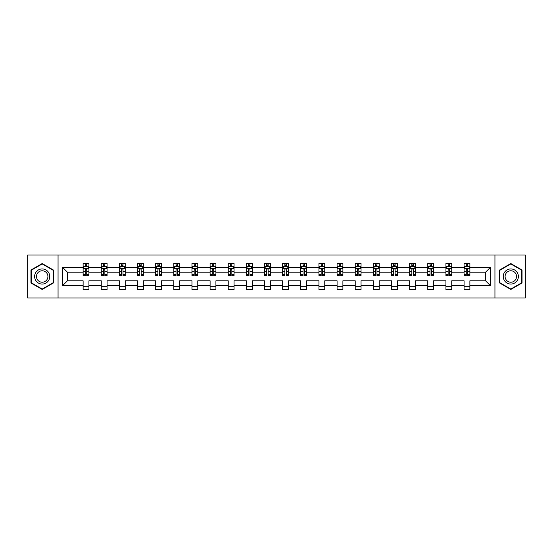 <?xml version="1.0" encoding="UTF-8"?>
<svg xmlns="http://www.w3.org/2000/svg" width="553" height="553" viewBox="0 0 553 553"><rect width="100%" height="100%" fill="white"/><g stroke="black" fill="none" stroke-linecap="round" stroke-linejoin="round"><path stroke-width="0.83" d="M494.942 254.988L27.65 254.988L27.65 298.012L525.35 298.012L525.35 254.988L494.942 254.988L494.942 298.012M469.884 285.687L469.884 280.8L485.582 280.8L490.463 285.687L469.884 285.687L469.884 289.585L464.071 289.585L464.071 285.687L451.739 285.687L451.739 289.585L445.925 289.585L445.925 285.687L433.6 285.687L433.6 289.585L427.787 289.585L427.787 285.687L415.462 285.687L415.462 289.585L409.649 289.585L409.649 285.687L397.324 285.687L397.324 289.585L391.503 289.585L391.503 285.687L379.178 285.687L379.178 289.585L373.365 289.585L373.365 285.687L361.04 285.687L361.04 289.585L355.226 289.585L355.226 285.687L342.901 285.687L342.901 289.585L337.081 289.585L337.081 285.687L324.756 285.687L324.756 289.585L318.943 289.585L318.943 285.687L306.618 285.687L306.618 289.585L300.804 289.585L300.804 285.687L288.479 285.687L288.479 289.585L282.666 289.585L282.666 285.687L270.334 285.687L270.334 289.585L264.521 289.585L264.521 285.687L252.196 285.687L252.196 289.585L246.382 289.585L246.382 285.687L234.057 285.687L234.057 289.585L228.244 289.585L228.244 285.687L215.919 285.687L215.919 289.585L210.099 289.585L210.099 285.687L197.774 285.687L197.774 289.585L191.96 289.585L191.96 285.687L179.635 285.687L179.635 289.585L173.822 289.585L173.822 285.687L161.497 285.687L161.497 289.585L155.676 289.585L155.676 285.687L143.351 285.687L143.351 289.585L137.538 289.585L137.538 285.687L125.213 285.687L125.213 289.585L119.4 289.585L119.4 285.687L107.075 285.687L107.075 289.585L101.261 289.585L101.261 285.687L88.929 285.687L88.929 289.585L83.116 289.585L83.116 285.687L62.537 285.687L62.537 267.313L83.116 267.313L83.116 263.415L88.929 263.415L88.929 267.313L101.261 267.313L101.261 263.415L107.075 263.415L107.075 267.313L119.4 267.313L119.4 263.415L125.213 263.415L125.213 267.313L137.538 267.313L137.538 263.415L143.351 263.415L143.351 267.313L155.676 267.313L155.676 263.415L161.497 263.415L161.497 267.313L173.822 267.313L173.822 263.415L179.635 263.415L179.635 267.313L191.96 267.313L191.96 263.415L197.774 263.415L197.774 267.313L210.099 267.313L210.099 263.415L215.919 263.415L215.919 267.313L228.244 267.313L228.244 263.415L234.057 263.415L234.057 267.313L246.382 267.313L246.382 263.415L252.196 263.415L252.196 267.313L264.521 267.313L264.521 263.415L270.334 263.415L270.334 267.313L282.666 267.313L282.666 263.415L288.479 263.415L288.479 267.313L300.804 267.313L300.804 263.415L306.618 263.415L306.618 267.313L318.943 267.313L318.943 263.415L324.756 263.415L324.756 267.313L337.081 267.313L337.081 263.415L342.901 263.415L342.901 267.313L355.226 267.313L355.226 263.415L361.04 263.415L361.04 267.313L373.365 267.313L373.365 263.415L379.178 263.415L379.178 267.313L391.503 267.313L391.503 263.415L397.324 263.415L397.324 267.313L409.649 267.313L409.649 263.415L415.462 263.415L415.462 267.313L427.787 267.313L427.787 263.415L433.6 263.415L433.6 267.313L445.925 267.313L445.925 263.415L451.739 263.415L451.739 267.313L464.071 267.313L464.071 263.415L469.884 263.415L469.884 267.313L490.463 267.313L490.463 285.687M58.058 298.012L58.058 254.988M464.071 267.313L464.071 272.2L451.739 272.2L451.739 267.313M451.739 285.687L451.739 280.8L464.071 280.8L464.071 285.687M445.925 267.313L445.925 272.2L433.6 272.2L433.6 267.313M433.6 285.687L433.6 280.8L445.925 280.8L445.925 285.687M427.787 267.313L427.787 272.2L415.462 272.2L415.462 267.313M415.462 285.687L415.462 280.8L427.787 280.8L427.787 285.687M409.649 267.313L409.649 272.2L397.324 272.2L397.324 267.313M397.324 285.687L397.324 280.8L409.649 280.8L409.649 285.687M391.503 267.313L391.503 272.2L379.178 272.2L379.178 267.313M379.178 285.687L379.178 280.8L391.503 280.8L391.503 285.687M373.365 267.313L373.365 272.2L361.04 272.2L361.04 267.313M361.04 285.687L361.04 280.8L373.365 280.8L373.365 285.687M355.226 267.313L355.226 272.2L342.901 272.2L342.901 267.313M342.901 285.687L342.901 280.8L355.226 280.8L355.226 285.687M337.081 267.313L337.081 272.2L324.756 272.2L324.756 267.313M324.756 285.687L324.756 280.8L337.081 280.8L337.081 285.687M318.943 267.313L318.943 272.2L306.618 272.2L306.618 267.313M306.618 285.687L306.618 280.8L318.943 280.8L318.943 285.687M300.804 267.313L300.804 272.2L288.479 272.2L288.479 267.313M288.479 285.687L288.479 280.8L300.804 280.8L300.804 285.687M282.666 267.313L282.666 272.2L270.334 272.2L270.334 267.313M270.334 285.687L270.334 280.8L282.666 280.8L282.666 285.687M264.521 267.313L264.521 272.2L252.196 272.2L252.196 267.313M252.196 285.687L252.196 280.8L264.521 280.8L264.521 285.687M246.382 267.313L246.382 272.2L234.057 272.2L234.057 267.313M234.057 285.687L234.057 280.8L246.382 280.8L246.382 285.687M228.244 267.313L228.244 272.2L215.919 272.2L215.919 267.313M215.919 285.687L215.919 280.8L228.244 280.8L228.244 285.687M210.099 267.313L210.099 272.2L197.774 272.2L197.774 267.313M197.774 285.687L197.774 280.8L210.099 280.8L210.099 285.687M191.96 267.313L191.96 272.2L179.635 272.2L179.635 267.313M179.635 285.687L179.635 280.8L191.96 280.8L191.96 285.687M173.822 267.313L173.822 272.2L161.497 272.2L161.497 267.313M161.497 285.687L161.497 280.8L173.822 280.8L173.822 285.687M155.676 267.313L155.676 272.2L143.351 272.2L143.351 267.313M143.351 285.687L143.351 280.8L155.676 280.8L155.676 285.687M137.538 267.313L137.538 272.2L125.213 272.2L125.213 267.313M125.213 285.687L125.213 280.8L137.538 280.8L137.538 285.687M119.4 267.313L119.4 272.2L107.075 272.2L107.075 267.313M107.075 285.687L107.075 280.8L119.4 280.8L119.4 285.687M101.261 267.313L101.261 272.2L88.929 272.2L88.929 267.313M88.929 285.687L88.929 280.8L101.261 280.8L101.261 285.687M83.116 267.313L83.116 272.2L67.418 272.2L67.418 280.8L83.116 280.8L83.116 285.687M62.537 267.313L67.418 272.2M485.582 280.8L485.582 272.2L469.884 272.2L469.884 267.313M466.276 266.325L467.672 266.325M448.137 266.325L449.534 266.325M429.999 266.325L431.388 266.325M411.854 266.325L413.25 266.325M393.715 266.325L395.112 266.325M375.577 266.325L376.973 266.325M357.432 266.325L358.828 266.325M339.293 266.325L340.689 266.325M321.155 266.325L322.551 266.325M303.016 266.325L304.406 266.325M284.871 266.325L286.267 266.325M266.733 266.325L268.129 266.325M248.594 266.325L249.984 266.325M230.449 266.325L231.845 266.325M212.311 266.325L213.707 266.325M194.172 266.325L195.568 266.325M176.027 266.325L177.423 266.325M157.888 266.325L159.285 266.325M139.75 266.325L141.146 266.325M121.612 266.325L123.001 266.325M103.466 266.325L104.863 266.325M85.328 266.325L86.724 266.325M83.116 286.675L88.929 286.675M101.261 286.675L107.075 286.675M119.4 286.675L125.213 286.675M137.538 286.675L143.351 286.675M155.676 286.675L161.497 286.675M173.822 286.675L179.635 286.675M191.96 286.675L197.774 286.675M210.099 286.675L215.919 286.675M228.244 286.675L234.057 286.675M246.382 286.675L252.196 286.675M264.521 286.675L270.334 286.675M282.666 286.675L288.479 286.675M300.804 286.675L306.618 286.675M318.943 286.675L324.756 286.675M337.081 286.675L342.901 286.675M355.226 286.675L361.04 286.675M373.365 286.675L379.178 286.675M391.503 286.675L397.324 286.675M409.649 286.675L415.462 286.675M427.787 286.675L433.6 286.675M445.925 286.675L451.739 286.675M464.071 286.675L469.884 286.675M67.418 280.8L62.537 285.687M490.463 267.313L485.582 272.2M53.406 270.023L42.187 263.546L30.961 270.023L30.961 282.977L42.187 289.454L53.406 282.977L53.406 270.023M499.594 270.023L499.594 282.977L510.813 289.454L522.039 282.977L522.039 270.023L510.813 263.546L499.594 270.023M86.724 264.928L85.328 264.928M84.208 266.525L83.116 266.525L83.116 263.415L85.328 263.415L85.328 266.38M83.116 274.343L83.116 275.802L85.328 275.802L85.328 274.343L83.116 274.343L83.116 272.2M88.929 272.2L88.929 275.802L86.724 275.802L86.724 269.581C86.261 268.682 85.791 268.682 85.328 269.581L85.328 274.343M87.837 266.525L88.929 266.525L88.929 263.415L86.724 263.415L86.724 266.38M88.929 268.71L87.768 266.38L84.284 266.38L83.116 268.71M104.863 264.928L103.466 264.928M102.353 266.525L101.261 266.525L101.261 263.415L103.466 263.415L103.466 266.38M101.261 274.343L101.261 275.802L103.466 275.802L103.466 274.343L101.261 274.343L101.261 272.2M107.075 272.2L107.075 275.802L104.863 275.802L104.863 269.581C104.399 268.682 103.936 268.682 103.466 269.581L103.466 274.343M105.982 266.525L107.075 266.525L107.075 263.415L104.863 263.415L104.863 266.38M107.075 268.71L105.906 266.38L102.423 266.38L101.261 268.71M123.001 264.928L121.612 264.928M120.492 266.525L119.4 266.525L119.4 263.415L121.612 263.415L121.612 266.38M119.4 274.343L119.4 275.802L121.612 275.802L121.612 274.343L119.4 274.343L119.4 272.2M125.213 272.2L125.213 275.802L123.001 275.802L123.001 269.581C122.538 268.682 122.075 268.682 121.612 269.581L121.612 274.343M124.121 266.525L125.213 266.525L125.213 263.415L123.001 263.415L123.001 266.38M125.213 268.71L124.052 266.38L120.561 266.38L119.4 268.71M35.641 272.719A7.555 7.555 0 0 0 38.406 283.046A7.555 7.555 0 0 0 48.733 280.281A7.555 7.555 0 0 0 45.968 269.954A7.555 7.555 0 0 0 35.641 272.719M37.231 273.638A5.724 5.724 0 0 0 39.325 281.456A5.724 5.724 0 0 0 47.143 279.362A5.724 5.724 0 0 0 45.049 271.544A5.724 5.724 0 0 0 37.231 273.638M53.06 270.223L53.06 282.777L42.187 289.053L31.314 282.777L31.314 270.223L42.187 263.947L53.06 270.223M504.267 272.719A7.555 7.555 0 0 0 507.032 283.046A7.555 7.555 0 0 0 517.359 280.281A7.555 7.555 0 0 0 514.594 269.954A7.555 7.555 0 0 0 504.267 272.719M505.857 273.638A5.724 5.724 0 0 0 507.951 281.456A5.724 5.724 0 0 0 515.769 279.362A5.724 5.724 0 0 0 513.675 271.544A5.724 5.724 0 0 0 505.857 273.638M521.686 270.223L521.686 282.777L510.813 289.053L499.94 282.777L499.94 270.223L510.813 263.947L521.686 270.223M141.146 264.928L139.75 264.928M138.63 266.525L137.538 266.525L137.538 263.415L139.75 263.415L139.75 266.38M137.538 274.343L137.538 275.802L139.75 275.802L139.75 274.343L137.538 274.343L137.538 272.2M143.351 272.2L143.351 275.802L141.146 275.802L141.146 269.581C140.676 268.682 140.213 268.682 139.75 269.581L139.75 274.343M142.259 266.525L143.351 266.525L143.351 263.415L141.146 263.415L141.146 266.38M143.351 268.71L142.19 266.38L138.699 266.38L137.538 268.71M159.285 264.928L157.888 264.928M156.776 266.525L155.676 266.525L155.676 263.415L157.888 263.415L157.888 266.38M155.676 274.343L155.676 275.802L157.888 275.802L157.888 274.343L155.676 274.343L155.676 272.2M161.497 272.2L161.497 275.802L159.285 275.802L159.285 269.581C158.822 268.682 158.358 268.682 157.888 269.581L157.888 274.343M160.398 266.525L161.497 266.525L161.497 263.415L159.285 263.415L159.285 266.38M161.497 268.71L160.329 266.38L156.845 266.38L155.676 268.71M177.423 264.928L176.027 264.928M174.914 266.525L173.822 266.525L173.822 263.415L176.027 263.415L176.027 266.38M173.822 274.343L173.822 275.802L176.027 275.802L176.027 274.343L173.822 274.343L173.822 272.2M179.635 272.2L179.635 275.802L177.423 275.802L177.423 269.581C176.96 268.682 176.497 268.682 176.027 269.581L176.027 274.343M178.543 266.525L179.635 266.525L179.635 263.415L177.423 263.415L177.423 266.38M179.635 268.71L178.474 266.38L174.983 266.38L173.822 268.71M195.568 264.928L194.172 264.928M193.052 266.525L191.96 266.525L191.96 263.415L194.172 263.415L194.172 266.38M191.96 274.343L191.96 275.802L194.172 275.802L194.172 274.343L191.96 274.343L191.96 272.2M197.774 272.2L197.774 275.802L195.568 275.802L195.568 269.581C195.098 268.682 194.635 268.682 194.172 269.581L194.172 274.343M196.681 266.525L197.774 266.525L197.774 263.415L195.568 263.415L195.568 266.38M197.774 268.71L196.612 266.38L193.121 266.38L191.96 268.71M213.707 264.928L212.311 264.928M211.198 266.525L210.099 266.525L210.099 263.415L212.311 263.415L212.311 266.38M210.099 274.343L210.099 275.802L212.311 275.802L212.311 274.343L210.099 274.343L210.099 272.2M215.919 272.2L215.919 275.802L213.707 275.802L213.707 269.581C213.244 268.682 212.774 268.682 212.311 269.581L212.311 274.343M214.82 266.525L215.919 266.525L215.919 263.415L213.707 263.415L213.707 266.38M215.919 268.71L214.751 266.38L211.267 266.38L210.099 268.71M231.845 264.928L230.449 264.928M229.336 266.525L228.244 266.525L228.244 263.415L230.449 263.415L230.449 266.38M228.244 274.343L228.244 275.802L230.449 275.802L230.449 274.343L228.244 274.343L228.244 272.2M234.057 272.2L234.057 275.802L231.845 275.802L231.845 269.581C231.382 268.682 230.919 268.682 230.449 269.581L230.449 274.343M232.965 266.525L234.057 266.525L234.057 263.415L231.845 263.415L231.845 266.38M234.057 268.71L232.896 266.38L229.405 266.38L228.244 268.71M249.984 264.928L248.594 264.928M247.474 266.525L246.382 266.525L246.382 263.415L248.594 263.415L248.594 266.38M246.382 274.343L246.382 275.802L248.594 275.802L248.594 274.343L246.382 274.343L246.382 272.2M252.196 272.2L252.196 275.802L249.984 275.802L249.984 269.581C249.521 268.682 249.057 268.682 248.594 269.581L248.594 274.343M251.103 266.525L252.196 266.525L252.196 263.415L249.984 263.415L249.984 266.38M252.196 268.71L251.034 266.38L247.544 266.38L246.382 268.71M268.129 264.928L266.733 264.928M265.613 266.525L264.521 266.525L264.521 263.415L266.733 263.415L266.733 266.38M264.521 274.343L264.521 275.802L266.733 275.802L266.733 274.343L264.521 274.343L264.521 272.2M270.334 272.2L270.334 275.802L268.129 275.802L268.129 269.581C267.666 268.682 267.196 268.682 266.733 269.581L266.733 274.343M269.242 266.525L270.334 266.525L270.334 263.415L268.129 263.415L268.129 266.38M270.334 268.71L269.173 266.38L265.689 266.38L264.521 268.71M286.267 264.928L284.871 264.928M283.758 266.525L282.666 266.525L282.666 263.415L284.871 263.415L284.871 266.38M282.666 274.343L282.666 275.802L284.871 275.802L284.871 274.343L282.666 274.343L282.666 272.2M288.479 272.2L288.479 275.802L286.267 275.802L286.267 269.581C285.804 268.682 285.341 268.682 284.871 269.581L284.871 274.343M287.387 266.525L288.479 266.525L288.479 263.415L286.267 263.415L286.267 266.38M288.479 268.71L287.311 266.38L283.827 266.38L282.666 268.71M304.406 264.928L303.016 264.928M301.897 266.525L300.804 266.525L300.804 263.415L303.016 263.415L303.016 266.38M300.804 274.343L300.804 275.802L303.016 275.802L303.016 274.343L300.804 274.343L300.804 272.2M306.618 272.2L306.618 275.802L304.406 275.802L304.406 269.581C303.943 268.682 303.479 268.682 303.016 269.581L303.016 274.343M305.526 266.525L306.618 266.525L306.618 263.415L304.406 263.415L304.406 266.38M306.618 268.71L305.456 266.38L301.966 266.38L300.804 268.71M322.551 264.928L321.155 264.928M320.035 266.525L318.943 266.525L318.943 263.415L321.155 263.415L321.155 266.38M318.943 274.343L318.943 275.802L321.155 275.802L321.155 274.343L318.943 274.343L318.943 272.2M324.756 272.2L324.756 275.802L322.551 275.802L322.551 269.581C322.081 268.682 321.618 268.682 321.155 269.581L321.155 274.343M323.664 266.525L324.756 266.525L324.756 263.415L322.551 263.415L322.551 266.38M324.756 268.71L323.595 266.38L320.104 266.38L318.943 268.71M340.689 264.928L339.293 264.928M338.18 266.525L337.081 266.525L337.081 263.415L339.293 263.415L339.293 266.38M337.081 274.343L337.081 275.802L339.293 275.802L339.293 274.343L337.081 274.343L337.081 272.2M342.901 272.2L342.901 275.802L340.689 275.802L340.689 269.581C340.226 268.682 339.756 268.682 339.293 269.581L339.293 274.343M341.802 266.525L342.901 266.525L342.901 263.415L340.689 263.415L340.689 266.38M342.901 268.71L341.733 266.38L338.249 266.38L337.081 268.71M358.828 264.928L357.432 264.928M356.319 266.525L355.226 266.525L355.226 263.415L357.432 263.415L357.432 266.38M355.226 274.343L355.226 275.802L357.432 275.802L357.432 274.343L355.226 274.343L355.226 272.2M361.04 272.2L361.04 275.802L358.828 275.802L358.828 269.581C358.365 268.682 357.902 268.682 357.432 269.581L357.432 274.343M359.948 266.525L361.04 266.525L361.04 263.415L358.828 263.415L358.828 266.38M361.04 268.71L359.879 266.38L356.388 266.38L355.226 268.71M376.973 264.928L375.577 264.928M374.457 266.525L373.365 266.525L373.365 263.415L375.577 263.415L375.577 266.38M373.365 274.343L373.365 275.802L375.577 275.802L375.577 274.343L373.365 274.343L373.365 272.2M379.178 272.2L379.178 275.802L376.973 275.802L376.973 269.581C376.503 268.682 376.04 268.682 375.577 269.581L375.577 274.343M378.086 266.525L379.178 266.525L379.178 263.415L376.973 263.415L376.973 266.38M379.178 268.71L378.017 266.38L374.526 266.38L373.365 268.71M395.112 264.928L393.715 264.928M392.602 266.525L391.503 266.525L391.503 263.415L393.715 263.415L393.715 266.38M391.503 274.343L391.503 275.802L393.715 275.802L393.715 274.343L391.503 274.343L391.503 272.2M397.324 272.2L397.324 275.802L395.112 275.802L395.112 269.581C394.648 268.682 394.178 268.682 393.715 269.581L393.715 274.343M396.225 266.525L397.324 266.525L397.324 263.415L395.112 263.415L395.112 266.38M397.324 268.71L396.155 266.38L392.671 266.38L391.503 268.71M413.25 264.928L411.854 264.928M410.741 266.525L409.649 266.525L409.649 263.415L411.854 263.415L411.854 266.38M409.649 274.343L409.649 275.802L411.854 275.802L411.854 274.343L409.649 274.343L409.649 272.2M415.462 272.2L415.462 275.802L413.25 275.802L413.25 269.581C412.787 268.682 412.324 268.682 411.854 269.581L411.854 274.343M414.37 266.525L415.462 266.525L415.462 263.415L413.25 263.415L413.25 266.38M415.462 268.71L414.301 266.38L410.81 266.38L409.649 268.71M431.388 264.928L429.999 264.928M428.879 266.525L427.787 266.525L427.787 263.415L429.999 263.415L429.999 266.38M427.787 274.343L427.787 275.802L429.999 275.802L429.999 274.343L427.787 274.343L427.787 272.2M433.6 272.2L433.6 275.802L431.388 275.802L431.388 269.581C430.925 268.682 430.462 268.682 429.999 269.581L429.999 274.343M432.508 266.525L433.6 266.525L433.6 263.415L431.388 263.415L431.388 266.38M433.6 268.71L432.439 266.38L428.948 266.38L427.787 268.71M449.534 264.928L448.137 264.928M447.018 266.525L445.925 266.525L445.925 263.415L448.137 263.415L448.137 266.38M445.925 274.343L445.925 275.802L448.137 275.802L448.137 274.343L445.925 274.343L445.925 272.2M451.739 272.2L451.739 275.802L449.534 275.802L449.534 269.581C449.071 268.682 448.601 268.682 448.137 269.581L448.137 274.343M450.647 266.525L451.739 266.525L451.739 263.415L449.534 263.415L449.534 266.38M451.739 268.71L450.577 266.38L447.094 266.38L445.925 268.71M467.672 264.928L466.276 264.928M465.163 266.525L464.071 266.525L464.071 263.415L466.276 263.415L466.276 266.38M464.071 274.343L464.071 275.802L466.276 275.802L466.276 274.343L464.071 274.343L464.071 272.2M469.884 272.2L469.884 275.802L467.672 275.802L467.672 269.581C467.209 268.682 466.746 268.682 466.276 269.581L466.276 274.343M468.792 266.525L469.884 266.525L469.884 263.415L467.672 263.415L467.672 266.38M469.884 268.71L468.716 266.38L465.232 266.38L464.071 268.71M88.902 268.647L83.15 268.647M88.929 274.343L86.724 274.343M85.328 271.226L83.116 271.226M88.929 271.226L86.724 271.226M86.724 265.668L85.328 265.668M107.047 268.647L101.289 268.647M107.075 274.343L104.863 274.343M103.466 271.226L101.261 271.226M107.075 271.226L104.863 271.226M104.863 265.668L103.466 265.668M125.185 268.647L119.427 268.647M125.213 274.343L123.001 274.343M121.612 271.226L119.4 271.226M125.213 271.226L123.001 271.226M123.001 265.668L121.612 265.668M143.324 268.647L137.566 268.647M143.351 274.343L141.146 274.343M139.75 271.226L137.538 271.226M143.351 271.226L141.146 271.226M141.146 265.668L139.75 265.668M161.462 268.647L155.711 268.647M161.497 274.343L159.285 274.343M157.888 271.226L155.676 271.226M161.497 271.226L159.285 271.226M159.285 265.668L157.888 265.668M179.607 268.647L173.849 268.647M179.635 274.343L177.423 274.343M176.027 271.226L173.822 271.226M179.635 271.226L177.423 271.226M177.423 265.668L176.027 265.668M197.746 268.647L191.988 268.647M197.774 274.343L195.568 274.343M194.172 271.226L191.96 271.226M197.774 271.226L195.568 271.226M195.568 265.668L194.172 265.668M215.884 268.647L210.133 268.647M215.919 274.343L213.707 274.343M212.311 271.226L210.099 271.226M215.919 271.226L213.707 271.226M213.707 265.668L212.311 265.668M234.03 268.647L228.271 268.647M234.057 274.343L231.845 274.343M230.449 271.226L228.244 271.226M234.057 271.226L231.845 271.226M231.845 265.668L230.449 265.668M252.168 268.647L246.41 268.647M252.196 274.343L249.984 274.343M248.594 271.226L246.382 271.226M252.196 271.226L249.984 271.226M249.984 265.668L248.594 265.668M270.306 268.647L264.548 268.647M270.334 274.343L268.129 274.343M266.733 271.226L264.521 271.226M270.334 271.226L268.129 271.226M268.129 265.668L266.733 265.668M288.452 268.647L282.694 268.647M288.479 274.343L286.267 274.343M284.871 271.226L282.666 271.226M288.479 271.226L286.267 271.226M286.267 265.668L284.871 265.668M306.59 268.647L300.832 268.647M306.618 274.343L304.406 274.343M303.016 271.226L300.804 271.226M306.618 271.226L304.406 271.226M304.406 265.668L303.016 265.668M324.729 268.647L318.97 268.647M324.756 274.343L322.551 274.343M321.155 271.226L318.943 271.226M324.756 271.226L322.551 271.226M322.551 265.668L321.155 265.668M342.867 268.647L337.116 268.647M342.901 274.343L340.689 274.343M339.293 271.226L337.081 271.226M342.901 271.226L340.689 271.226M340.689 265.668L339.293 265.668M361.012 268.647L355.254 268.647M361.04 274.343L358.828 274.343M357.432 271.226L355.226 271.226M361.04 271.226L358.828 271.226M358.828 265.668L357.432 265.668M379.151 268.647L373.393 268.647M379.178 274.343L376.973 274.343M375.577 271.226L373.365 271.226M379.178 271.226L376.973 271.226M376.973 265.668L375.577 265.668M397.289 268.647L391.538 268.647M397.324 274.343L395.112 274.343M393.715 271.226L391.503 271.226M397.324 271.226L395.112 271.226M395.112 265.668L393.715 265.668M415.434 268.647L409.676 268.647M415.462 274.343L413.25 274.343M411.854 271.226L409.649 271.226M415.462 271.226L413.25 271.226M413.25 265.668L411.854 265.668M433.573 268.647L427.815 268.647M433.6 274.343L431.388 274.343M429.999 271.226L427.787 271.226M433.6 271.226L431.388 271.226M431.388 265.668L429.999 265.668M451.711 268.647L445.953 268.647M451.739 274.343L449.534 274.343M448.137 271.226L445.925 271.226M451.739 271.226L449.534 271.226M449.534 265.668L448.137 265.668M469.85 268.647L464.098 268.647M469.884 274.343L467.672 274.343M466.276 271.226L464.071 271.226M469.884 271.226L467.672 271.226M467.672 265.668L466.276 265.668"/></g></svg>
